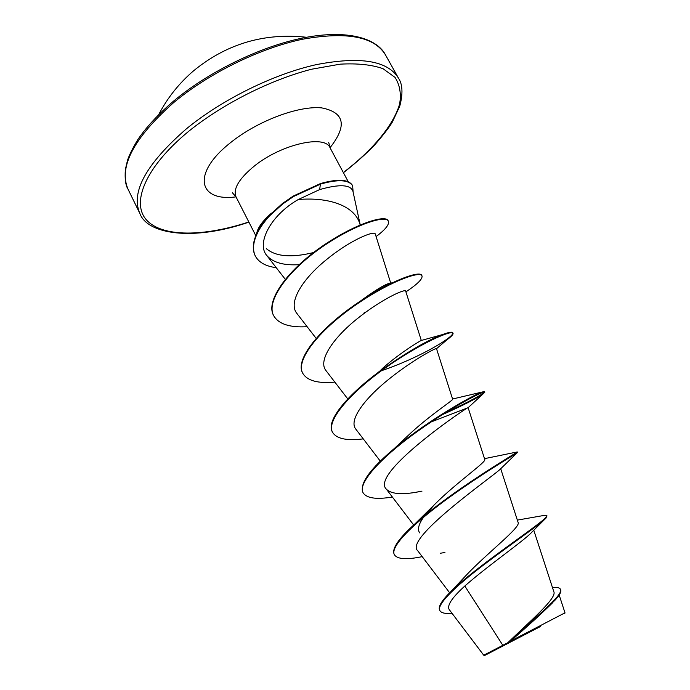 <?xml version="1.0" encoding="UTF-8"?>
<svg xmlns="http://www.w3.org/2000/svg" width="690" height="690" viewBox="0 0 690 690"><rect width="100%" height="100%" fill="white"/><g stroke="black" fill="none" stroke-linecap="round" stroke-linejoin="round"><path stroke-width="1.03" d="M539.433 627.038L487.804 653.809L539.433 627.038M540.468 626.503L484.63 655.5L540.468 626.503M484.63 655.5L483.733 655.198L507.805 642.726C529.092 622.07 557.304 598.075 553.82 591.692L533.767 530.205M313.458 252.566C291.439 257.957 275.715 256.628 266.271 248.598M271.481 213.141C262.476 221.041 257.525 227.924 256.628 233.789M360.24 224.923L352.97 191.406C350.71 184.532 339.609 183.928 319.668 189.578L298.252 199.539C327.06 196.926 354.712 204.964 360.025 224.414L360.189 224.94M544.177 519.872L531.8 532.197C524.969 540.046 487.796 565.688 464.81 586.026L502.665 645.038M542.944 515.654L546.747 515.559C551.534 517.345 479.93 563.187 451.338 591.132L465.741 575.745C486.416 553.604 521.416 526.979 518.087 522.382L500.707 468.708M419.718 532.904C417.252 529.558 418.554 524.305 423.643 517.164M425.118 515.171L434.64 504.45C455.969 482.948 487.036 461.541 484.76 459.462L468.122 407.678M392.369 497.041C376.266 499.681 366.502 498.249 363.087 492.738L362.828 492.229C359.688 483.405 370.168 468.855 394.249 448.578L407.721 435.899C428.602 415.906 454.011 399.812 452.631 399.2L452.166 399.087M363.259 438.883C346.708 440.962 336.47 438.762 332.546 432.268L332.295 431.768C325.792 420.952 347.389 394.999 379.362 371.574L382.726 368.193C401.14 351.909 420.27 340.843 421.193 340.498L420.771 340.722M360.775 300.814C373.816 291.24 383.019 285.505 388.384 283.599L390.721 283.15C390.592 284.418 384.787 287.627 373.316 292.784M298.252 199.539C270.463 215.375 256.18 243.648 266.823 255.541C272.998 262.571 283.771 265.615 299.132 264.667M375.291 234.031C374.61 230.262 350.589 239.835 326.68 259.466C302.703 278.656 287.704 302.582 296.916 313.467L316.132 338.359M405.668 291.12C405.323 288.48 381.596 299.149 357.368 318.616C333.192 337.893 317.693 360.715 325.99 370.608L347.786 398.941M452.631 399.2L436.503 348.657C436.684 347.398 413.224 359.576 389.005 379.069C364.605 398.561 348.364 420.288 355.833 429.171L380.302 461.136M428.628 422.91L468.113 407.704C469.536 405.47 369.047 473.469 386.426 489.236C391.618 494.411 403.469 495.041 421.987 491.133L416.57 492.134M422.211 556.64C406.557 559.883 397.285 559.245 394.395 554.726C389.41 546.333 416.596 520.648 451.976 495.463C487.338 470.235 518.311 452.511 517.509 452.442L499.905 469.511C492.384 476.764 403.202 539.08 417.829 550.853M464.81 586.026C451.941 597.738 446.749 605.596 449.233 609.606L483.716 655.198M552.699 602.672C541.607 613.591 527.488 626.442 510.341 641.226L564.955 612.832M451.338 591.132C441.876 600.335 437.969 606.648 439.599 610.072L439.875 610.607C441.264 613.013 445.317 613.91 452.019 613.298M552.5 587.621C556.908 587.164 559.53 587.664 560.366 589.139C564.877 594.547 529.454 622.121 507.909 642.632L507.805 642.726M546.747 515.559L546.049 518.035C540.753 523.96 511.333 543.858 483.414 565.119C455.383 586.414 436.373 604.673 439.875 610.607M560.366 589.139L560.651 589.674C561.565 591.597 559.754 595.039 555.217 599.99C542.883 612.039 528.04 625.658 510.678 640.837L507.909 642.632M394.266 554.458L394.128 554.199C391.782 548.541 398.751 538.407 415.035 523.788C452.623 490.073 519.915 450.76 517.233 451.95L516.732 452.062M394.249 448.578C427.645 420.486 474.013 394.439 482.431 391.972L484.596 391.592C483.785 393.921 470.675 400.994 445.274 412.81M379.362 371.574C405.755 352.832 426.765 340.515 442.393 334.615C448.69 332.261 452.14 331.631 452.761 332.718L453.02 333.201C453.494 334.279 451.441 336.513 446.844 339.903L436.52 348.709M452.838 332.994C453.692 337.143 419.787 357.731 381.527 370.694M379.612 371.341L379.026 371.539M334.848 382.122C317.874 383.666 307.179 380.716 302.755 373.281L302.513 372.79C295.139 359.585 318.866 330.122 352.995 306.144C387.064 282.055 419.598 270.057 421.694 275.276L421.944 275.75C422.987 278.682 417.64 284.056 405.918 291.87M273.559 315.451L273.438 315.209C265.478 300.737 287.514 270.454 320.936 247.124C354.246 223.896 385.408 214.366 388.056 220.593L388.306 221.059C389.609 224.328 385.538 229.503 376.102 236.584M255.205 255.783L255.084 255.55C251.815 248.633 253.04 239.999 258.75 229.649C261.096 225.414 264.589 220.688 269.238 215.478L282.434 203.524L293.216 196.081L320.471 183.557L319.668 189.578M484.509 458.66L517.233 451.95L517.509 452.442L515.275 453.296M363.087 492.738C357.265 482.664 383.243 455.65 418.2 430.879C453.123 406.039 484.665 390.316 484.863 392.084L483.466 393.567C477.859 397.854 464.12 404.901 442.247 414.716M332.546 432.268C325.947 420.589 350.779 392.325 385.322 367.96C419.805 343.499 451.846 329.682 453.02 333.201M302.755 373.281C295.389 360.085 319.125 330.631 353.263 306.653C387.332 282.555 419.856 270.549 421.944 275.75M365.976 312.001L364.173 312.708M307.119 326.698C289.722 327.733 278.57 324.059 273.671 315.684C265.728 301.228 287.764 270.946 321.186 247.615C354.505 224.388 385.667 214.84 388.306 221.059M276.241 267.686C265.736 266.288 258.759 262.398 255.317 256.007C252.048 249.099 253.273 240.474 258.991 230.115C261.338 225.889 264.831 221.162 269.48 215.953L282.684 203.999L293.457 196.555L320.721 184.032C338.065 179.15 348.709 179.728 352.65 185.774L353.116 192.087M352.65 185.774L352.409 185.317C348.459 179.262 337.815 178.675 320.471 183.557M173.57 102.689C133.584 138.216 118.43 167.092 128.09 189.31C125.571 185.532 124.674 178.9 125.382 169.395L127.503 160.347C129.306 154.914 132.756 147.988 137.853 139.561C146.392 127.029 158.251 114.255 173.414 101.232C210.381 70.259 265.003 44.401 308.344 36.958C352.297 29.454 377.982 40.313 385.417 54.786C374.239 36.501 346.553 31.326 302.349 39.278C259.785 48.222 208.837 73.244 173.57 102.689M248.823 221.982C204.111 236.696 162.676 237.42 146.66 220.136C130.712 202.955 145.409 166.721 189.12 130.953C223.569 103.448 270.135 79.988 311.449 69.25L340.179 64.161C357.403 63.213 371.643 64.696 382.916 68.638L395.025 77.383C399.889 84.999 401.399 93.961 399.57 104.259C393.283 125.614 372.324 150.334 343.344 172.569M248.892 222.128C192.959 241.491 147.143 234.195 139.829 213.391C130.591 192.062 146.211 163.789 186.688 128.582C222.361 99.369 273.576 74.141 316.132 64.67C360.284 56.14 387.737 60.642 398.492 78.168L385.417 54.786M255.809 235.678L236.032 196.9C232.832 188.948 239.007 178.598 254.576 165.85C281.339 144.262 324.861 134.395 330.044 147.755L328.716 142.399M236.014 196.866C198.073 201.963 191.354 173.25 230.883 142.382C257.663 120.879 298.666 105.527 321.669 107.882C344.595 112.384 347.389 125.658 330.027 147.72M306.584 37.269C264.253 32.646 226.613 43.806 193.674 70.734C179.202 83.102 167.549 97.713 158.709 114.583M139.829 213.391L128.09 189.31M449.647 592.796L417.821 550.861M413.69 525.004L386.426 489.236M421.297 340.446L405.677 291.111M390.73 283.15L375.3 234.031M285.281 279.321L266.823 255.541M559.176 595.039L564.989 612.823M517.345 520.105L544.988 515.266M348.26 181.746L330.044 147.755M236.032 196.9L232.392 192.751M343.422 172.707C354.85 163.823 365.131 154.733 374.256 145.443C383.019 135.404 389.039 127.624 392.317 122.113L399.76 106.182C403.064 93.685 402.641 84.344 398.492 78.168M434.631 504.45L415.035 523.788M452.571 399.01L482.431 391.972M421.193 340.498L442.393 334.615M360.939 300.711C365.967 297.114 372.695 292.991 381.122 288.342L391.264 282.857L388.384 283.599M468.113 407.704L483.466 393.567M444.938 552.492L440.298 553.259M394.395 554.726L394.128 554.199M484.863 392.084L484.596 391.592M273.671 315.684L273.438 315.209M255.317 256.007L255.084 255.55M564.748 613.617L564.972 612.849"/></g></svg>
